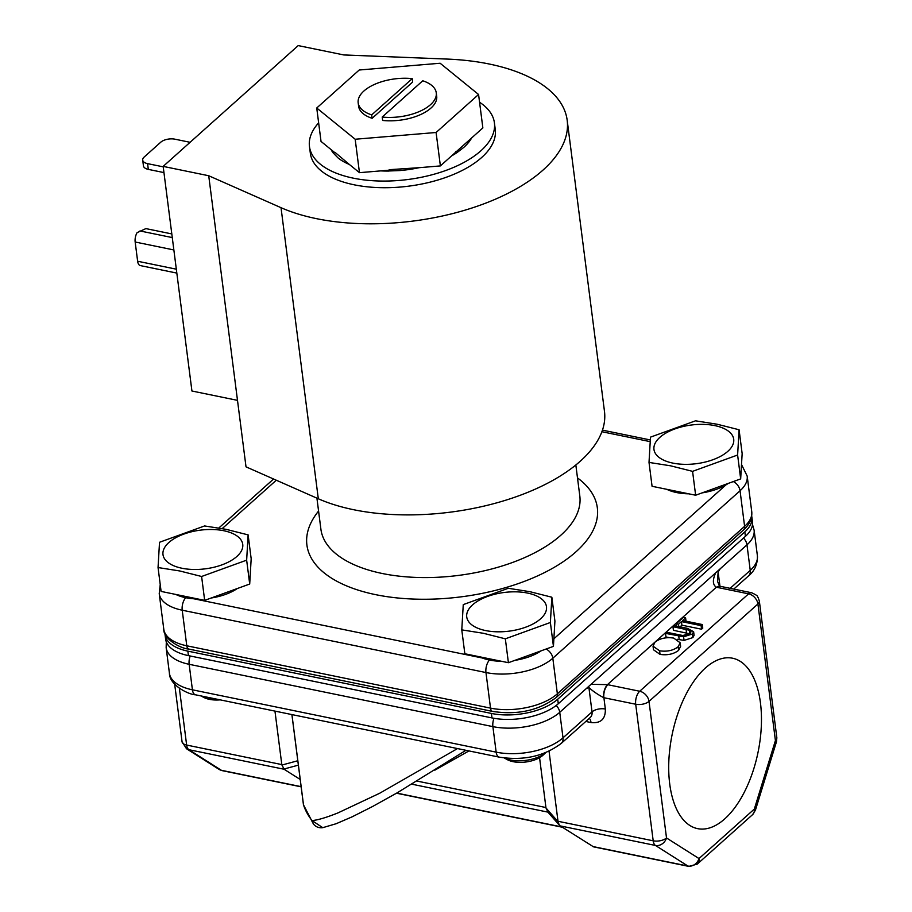 <?xml version="1.0" encoding="UTF-8"?>
<svg xmlns="http://www.w3.org/2000/svg" width="912" height="912" viewBox="0 0 912 912"><rect width="100%" height="100%" fill="white"/><g stroke="black" fill="none" stroke-linecap="round" stroke-linejoin="round"><path stroke-width="1.37" d="M669.727 784.001A86.982 43.856 101.6 0 0 696.859 828.472A86.982 43.856 101.6 0 0 744.557 791.73A86.982 43.856 101.6 0 0 760.448 702.856A86.982 43.856 101.6 0 0 731.823 658.076A86.982 43.856 101.6 0 0 685.003 696.369A86.982 43.856 101.6 0 0 669.727 784.001M545.729 752.639L543.187 755.045A21.751 10.556 172.7 0 1 513.148 761.68A21.751 10.556 172.7 0 1 507.289 759.639L504.222 757.963M504.279 757.963A25.901 12.563 -7.3 0 0 510.526 760.015A25.901 12.563 -7.3 0 0 545.684 752.662M220.191 699.869A21.751 10.556 172.7 0 1 209.418 699.344A21.751 10.556 172.7 0 1 203.558 697.304L201.073 695.947M201.324 695.993A25.901 12.563 -7.3 0 0 206.796 697.68A25.901 12.563 -7.3 0 0 213.294 698.455M318.311 498.773L246.012 466.841L237.496 400.357L191.93 391.009L163.157 166.394L298.201 45.6L343.778 54.948L447.165 59.075A165.733 80.404 172.7 0 1 489.22 64.011A165.733 80.404 172.7 0 1 567.184 120.259A165.733 80.404 172.7 0 1 487.51 202.441A165.733 80.404 172.7 0 1 316.361 218.629A165.733 80.404 172.7 0 1 281.021 207.685L318.311 498.773A165.733 80.404 -7.3 0 0 353.651 509.717A165.733 80.404 -7.3 0 0 524.799 493.529A165.733 80.404 -7.3 0 0 604.474 411.358L567.184 120.259M316.92 498.169L320.899 529.199A130.519 63.316 -7.3 0 0 382.288 573.5A130.519 63.316 -7.3 0 0 517.07 560.755A130.519 63.316 -7.3 0 0 579.815 496.037L575.837 464.983M479.564 102.247A93.229 45.224 172.7 0 1 494.407 122.824A93.229 45.224 172.7 0 1 449.593 169.051A93.229 45.224 172.7 0 1 353.32 178.159A93.229 45.224 172.7 0 1 309.464 146.513A93.229 45.224 172.7 0 1 318.641 122.869M494.407 122.824L495.262 129.47A93.229 45.224 172.7 0 1 450.448 175.697A93.229 45.224 172.7 0 1 354.175 184.805A93.229 45.224 172.7 0 1 310.319 153.159L309.464 146.513M318.573 511.062A146.399 71.022 -7.3 0 0 375.778 594.681A146.399 71.022 -7.3 0 0 553.949 567.503A146.399 71.022 -7.3 0 0 577.49 477.899M175.811 594.442A40.196 19.494 -7.3 0 0 185.683 597.702A40.196 19.494 -7.3 0 0 193.891 598.796L482.288 657.985A40.196 19.494 -7.3 0 0 489.413 660.037A40.196 19.494 -7.3 0 0 501.532 661.291M514.892 660.345A40.196 19.494 -7.3 0 0 541.055 650.86M237.325 588.525A40.196 19.494 172.7 0 1 211.162 598.01M197.79 598.956A40.196 19.494 172.7 0 1 193.891 598.796M553.88 638.799L725.998 484.853A40.196 19.494 172.7 0 1 702.126 492.879M688.754 493.825A40.196 19.494 172.7 0 1 676.647 492.571A40.196 19.494 172.7 0 1 666.775 489.311M725.998 484.853A40.196 19.494 -7.3 0 0 728.289 483.394M527.558 593.074A40.196 19.494 172.7 0 1 540.599 618.803A40.196 19.494 172.7 0 1 485.64 630.568A40.196 19.494 172.7 0 1 472.598 604.85A40.196 19.494 172.7 0 1 527.558 593.074M461.78 629.884L483.428 633.293L505.339 638.822L550.381 622.497L551.851 597.223L529.94 591.694L508.292 588.286L463.262 604.61L461.78 629.884L464.846 653.756L508.406 662.705L553.436 646.369L554.918 621.095L551.851 597.223M223.828 530.738A40.196 19.494 172.7 0 1 236.869 556.468A40.196 19.494 172.7 0 1 181.898 568.233A40.196 19.494 172.7 0 1 168.857 542.515A40.196 19.494 172.7 0 1 223.828 530.738M158.05 567.549L179.698 570.958L201.609 576.487L246.65 560.162L248.121 534.888L226.21 529.359L204.562 525.95L159.52 542.275L158.05 567.549L161.105 591.421L204.664 600.37L249.706 584.033L251.176 558.76L248.121 534.888M714.791 425.608A40.196 19.494 172.7 0 1 727.833 451.337A40.196 19.494 172.7 0 1 672.874 463.102A40.196 19.494 172.7 0 1 659.832 437.384A40.196 19.494 172.7 0 1 714.791 425.608M649.013 462.418L670.662 465.827L692.573 471.356L737.614 455.02L739.085 429.757L717.174 424.228L695.525 420.82L650.484 437.144L649.013 462.418L652.069 486.29L695.639 495.227L740.669 478.903L742.151 453.629L739.085 429.757M493.962 718.303A9.736 4.913 101.6 0 0 492.89 726.625L496.151 752.149A48.895 23.723 -7.3 0 0 563.012 737.831L592.025 711.884L588.901 687.511L586.45 688.435L720.275 568.723L718.12 571.938L719.944 586.245M291.931 714.586L303.502 804.874A183.551 89.045 -7.3 0 0 312.007 820.561L322.768 827.674C318.983 828.164 315.871 826.967 313.454 824.072L312.007 820.561C317.501 820.184 326.177 817.619 338.056 812.866L379.62 793.28L457.528 748.57M237.496 400.357L208.723 175.742L281.021 207.685M163.157 166.394L208.723 175.742M388.694 170.989L399.844 170.555A73.131 35.477 172.7 0 0 419.087 167.694L389.196 169.7L388.683 170.92M388.706 171.068A73.131 35.477 172.7 0 1 380.76 170.886L359.465 172.664L349.342 164.445A73.131 35.477 172.7 0 1 337.976 157.867L333.427 153.193M333.427 153.273A73.131 35.477 172.7 0 1 331.136 149.648L321.024 141.417L316.738 107.992L355.178 139.24L436.096 132.491L440.382 165.916L419.087 167.694M436.096 132.491L478.572 94.495L482.858 127.919L471.675 137.917A73.131 35.477 172.7 0 1 463.809 147.368L457.208 152.464A73.131 35.477 172.7 0 1 451.554 155.918L440.382 165.916M190.095 142.306L174.91 139.183A10.363 5.027 -7.3 0 0 160.74 142.215L144.21 157.001A10.363 5.027 -7.3 0 0 142.705 160.113A10.363 5.027 -7.3 0 0 147.573 163.636L163.214 166.839M142.705 160.113L143.435 165.87A10.363 5.027 -7.3 0 0 148.314 169.381L163.955 172.596M176.825 273.087L140.357 265.597A8.493 4.275 -78.4 0 1 137.632 261.242L135.17 242.011L173.861 249.945M482.288 657.985A40.196 19.494 172.7 0 1 479.552 656.777M359.465 172.664L355.178 139.24M388.979 170.202L380.76 170.886M471.675 137.917L451.554 155.918M478.572 94.495L440.143 63.247L359.225 70.007L316.738 107.992M349.342 164.445L335.114 152.452L333.393 153.125M334.761 152.589L331.136 149.648M171.809 233.928L145.886 228.604L137.096 232.64A8.493 4.275 101.6 0 0 135.17 242.011M334.145 152.087L332.766 152.372M436.267 92.83L436.7 96.25A39.364 19.095 172.7 0 1 382.652 120.452L382.208 117.044L422.746 80.78A39.364 19.095 172.7 0 1 436.267 92.83A39.364 19.095 172.7 0 1 382.208 117.044M372.13 118.298A39.364 19.095 172.7 0 1 358.61 106.248L358.177 102.839A39.364 19.095 172.7 0 1 412.235 78.626L412.669 82.034L372.13 118.298L371.697 114.889L412.235 78.626M470.501 139.832L469.737 139.661M466.499 142.557L468.779 142.169M411.061 168.355L411.198 169.176M346.332 161.994L344.531 162.165M455.954 151.449L457.208 152.304M371.697 114.889A39.364 19.095 172.7 0 1 358.177 102.839M505.339 638.822L508.406 662.705M550.381 622.497L553.436 646.369M201.609 576.487L204.664 600.37M246.65 560.162L249.706 584.033M692.573 471.356L695.639 495.227M737.614 455.02L740.669 478.903M164.958 633.555A48.473 23.518 -7.3 0 0 165.049 634.684A48.473 23.518 -7.3 0 0 187.849 651.134L491.408 713.435A48.473 23.518 -7.3 0 0 557.699 699.242L744.83 531.867A48.473 23.518 -7.3 0 0 751.898 517.286A48.473 23.518 -7.3 0 0 751.693 516.158M744.83 531.867L745.4 536.359A48.473 23.518 -7.3 0 0 752.48 521.778L751.898 517.286M745.4 536.359L558.281 703.733L557.699 699.242M491.408 713.435L491.99 717.926A48.473 23.518 -7.3 0 0 558.281 703.733M491.99 717.926L188.431 655.625L187.849 651.134M165.049 634.684L165.619 639.175A48.473 23.518 -7.3 0 0 188.431 655.625M715.658 572.85C712.42 580.055 712.66 584.854 716.365 587.225L719.693 586.199M588.901 687.511C592.732 691.091 597.656 694.477 603.676 697.669C603.322 692.288 604.588 687.944 607.449 684.638L591.056 684.308M607.449 684.638L639.7 691.25L748.592 593.849L716.365 587.225L607.449 684.638M686.006 621.197L685.585 617.869L682.643 620.502L702.308 624.538L702.764 628.129L701.556 629.212L681.891 625.187L680.056 626.829M689.825 633.829L673.409 630.295L672.953 626.704L674.162 625.621L687.397 628.334L693.622 631.72L694.089 635.322L692.892 637.579L684.057 640.406L677.285 639.278M669.237 637.625L665.965 636.952L665.509 633.361L666.718 632.278L682.814 635.516L690.122 633.578L690.977 631.822L689.335 630.215L672.953 626.704M680.158 642.766L680.626 646.357L678.585 650.37C673.66 654.121 667.481 655.466 660.049 654.394L653.482 649.766L653.026 646.175L654.987 642.151C659.946 638.332 666.182 636.975 673.683 638.081L680.158 642.766L678.129 646.779C673.193 650.53 667.014 651.875 659.593 650.803L660.049 654.394M603.676 697.669A9.736 4.72 172.7 0 1 603.892 697.714L635.698 704.235A9.736 4.913 -78.4 0 1 639.7 691.25A9.736 6.954 48.2 0 1 649.013 701.385L757.918 603.983A9.736 6.954 -131.8 0 0 748.592 593.849A9.736 4.913 -78.4 0 1 751.636 592.754L719.568 586.165L717.527 581.366L718.12 571.938M701.556 629.212L701.089 625.621L681.435 621.585L681.891 625.187M702.308 624.538L701.089 625.621M676.544 626.111L676.237 623.762L683.339 617.413L685.585 617.869M678.79 626.567L678.482 624.218L676.237 623.762M681.435 621.585L678.482 624.218M684.057 640.406L683.59 636.804L665.509 633.361M692.892 637.579L692.436 633.988L683.59 636.804M693.622 631.72L692.436 633.988M689.803 633.806L689.335 630.215M678.585 650.37L678.129 646.779M659.593 650.803L653.026 646.175M549.047 751.214L558.064 821.735L545.992 807.986L539.562 757.678M174.694 684.308L182.058 741.752A9.736 4.72 -7.3 0 0 186.641 745.058A9.736 4.913 101.6 0 0 188.887 749.698L284.054 769.238L281.808 764.587L186.641 745.058L179.379 688.366M274.957 711.109L281.808 764.587M558.064 821.735L559.33 825.132L547.246 811.384M547.941 812.011L545.992 807.986M560.025 825.748L593.541 846.849L688.811 866.4L697.258 864.12A9.736 6.954 48.2 0 0 699.002 858.557L754.327 809.069L775.417 740.555L757.918 603.983A9.736 4.72 -7.3 0 0 759.343 601.054L758.123 597.44C756.436 596.345 760.255 596.801 751.636 592.754M303.502 804.874L313.454 824.072M322.768 827.674L336.129 823.73L352.1 816.844L372.518 806.539L397.347 792.733L465.941 750.302M284.054 769.238L300.208 779.464M176.324 269.188L137.632 261.242M650.108 441.625L601.897 431.729M276.302 480.225L222.232 528.584M147.573 163.636L148.314 169.381M172.277 237.587L139.981 230.953M546.106 649.025A9.736 6.954 48.2 0 1 552.82 658.225L740.054 490.759A9.736 6.954 -131.8 0 0 733.339 481.559M185.717 597.713A9.736 4.913 101.6 0 0 182.218 610.208L485.959 672.543A9.736 4.913 -78.4 0 1 489.459 660.049M751.739 511.632A48.895 23.723 -7.3 0 1 744.602 526.338L740.054 490.759A48.895 23.723 -7.3 0 0 747.179 476.053L751.739 511.632C752.366 518.404 749.607 524.525 743.451 530.009A6.418 4.594 -131.8 0 0 744.602 526.338L557.369 693.804L552.82 658.225A48.895 23.723 -7.3 0 1 485.959 672.543L490.519 708.122L186.778 645.787L182.218 610.208A48.895 23.723 -7.3 0 1 159.224 593.621L163.784 629.2A48.895 23.723 -7.3 0 0 186.778 645.787A6.418 3.238 101.6 0 0 188.841 649.082L492.571 711.417A6.418 3.238 -78.4 0 1 490.519 708.122A48.895 23.723 -7.3 0 0 557.369 693.804A6.418 4.594 48.2 0 1 556.217 697.475L743.451 530.009M166.303 641.866L166.155 647.702A48.895 23.723 -7.3 0 0 189.149 664.301L492.89 726.625A48.895 23.723 -7.3 0 0 559.74 712.318A9.736 6.954 -131.8 0 0 556.195 705.455M720.275 568.723L746.974 544.84A9.736 6.954 -131.8 0 0 743.497 538.057M166.155 647.702L169.415 673.216A48.895 23.723 -7.3 0 0 192.421 689.814L496.151 752.149A9.736 4.913 101.6 0 0 499.274 757.142C523.465 760.882 544.122 756.299 561.268 743.394A9.736 6.954 -131.8 0 0 563.012 737.831L559.74 712.318L586.45 688.435M746.974 544.84A48.895 23.723 -7.3 0 0 754.11 530.146L757.382 555.659C757.678 564.152 754.714 570.901 748.501 575.928A9.736 6.954 -131.8 0 0 750.245 570.365L746.974 544.84M169.415 673.216C169.404 685.436 189.126 694.739 195.544 694.807A9.736 4.913 -78.4 0 1 192.421 689.814L189.149 664.301A9.736 4.913 -78.4 0 1 190.209 655.99M730.147 588.343L750.245 570.365A48.895 23.723 -7.3 0 0 757.382 555.659M561.268 743.394L590.281 717.448A9.736 6.954 -131.8 0 0 592.025 711.884A9.736 4.72 -7.3 0 1 605.34 709.034L603.892 697.714A9.736 4.913 -78.4 0 1 607.882 684.718M719.83 586.222A9.736 4.913 101.6 0 0 716.786 587.317M678.733 636.074L679.201 639.665M686.542 632.985L686.075 629.394M605.34 709.034C605.614 719.021 600.848 723.524 591.022 722.543A9.736 4.913 101.6 0 0 589.3 718.325M591.022 722.543L585.789 721.46M281.899 765.054L297.802 760.745M558.019 821.279L653.197 840.807A9.736 4.72 -7.3 0 0 666.512 837.957A9.736 8.265 122.4 0 1 655.443 845.447A9.736 4.913 -78.4 0 1 653.197 840.807L635.698 704.235A9.736 4.72 -7.3 0 0 649.013 701.385L666.512 837.957L699.002 858.557A9.736 8.265 -57.6 0 1 687.944 866.047A9.736 4.913 101.6 0 0 688.811 866.4M434.853 770.173L468.962 750.918M545.946 807.53L417.069 781.082M283.849 769.067L298.372 765.145M697.258 864.12L752.582 814.633A9.736 6.954 -131.8 0 0 754.327 809.069A9.736 1.585 17.1 0 1 755.398 810.244L776.477 741.718A9.736 1.585 -162.9 0 0 775.417 740.555A9.736 4.72 -7.3 0 0 776.83 737.626L759.343 601.054M560.276 825.919L655.443 845.447L687.944 866.047L592.777 846.518M219.005 769.34L222.254 770.651A9.736 4.913 -78.4 0 1 221.388 770.298L188.887 749.698A9.736 8.265 122.4 0 1 186.504 748.741L219.005 769.34A9.736 8.265 -57.6 0 0 221.388 770.298L301.12 786.657M411.882 784.195L547.884 812.113M561.963 826.99L396.743 793.087M218.834 527.98L273.577 479.017M602.467 430.133L650.245 439.937M741.513 464.539L747.179 476.053M160.227 584.558L159.224 593.621M556.217 697.475C538.798 710.539 517.583 715.179 492.571 711.417M188.841 649.082C180.029 648.546 163.157 638.514 163.784 629.2M752.503 524.537L754.11 530.146M748.501 575.928L733.784 589.084M195.544 694.807L499.274 757.142M303.502 805.205L291.897 714.586M776.477 741.718L776.83 737.626M752.582 814.633L755.398 810.244M186.504 748.741L182.058 741.752M562.373 827.252L396.515 793.212M222.254 770.651L301.154 786.839"/></g></svg>
